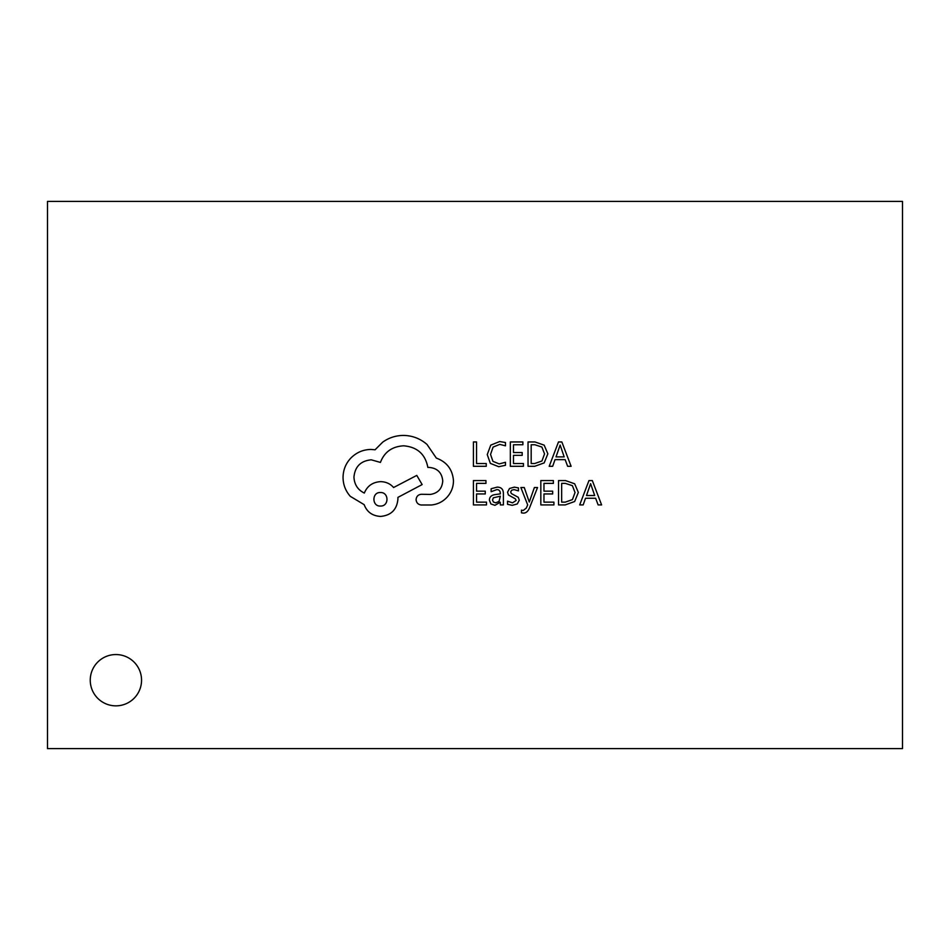 <?xml version="1.0" encoding="UTF-8"?>
<svg xmlns="http://www.w3.org/2000/svg" width="950" height="950" viewBox="0 0 950 950"><rect width="100%" height="100%" fill="white"/><g stroke="black" fill="none" stroke-linecap="round" stroke-linejoin="round"><path stroke-width="1.43" d="M90.25 680.2A25.65 25.65 0 0 0 115.9 705.85A25.65 25.65 0 0 0 141.55 680.2A25.65 25.65 0 0 0 115.9 654.55A25.65 25.65 0 0 0 90.25 680.2M902.5 748.6L902.5 201.4L47.5 201.4L47.5 748.6L902.5 748.6M486.246 466.296L486.246 463.517L476.556 463.517L476.556 441.952L473.409 441.952L473.409 466.296L486.246 466.296M498.738 466.711L505.471 465.286L505.471 462.282L499.189 463.909L492.931 461.344L490.544 454.397L493.098 447.082L499.736 444.374L505.471 445.823L505.471 442.534L499.7 441.536L490.758 445.122L487.243 454.587L490.366 463.386L498.738 466.711M523.438 466.296L523.438 463.517L513.487 463.517L513.487 455.335L522.191 455.335L522.191 452.544L513.487 452.544L513.487 444.754L522.88 444.754L522.88 441.952L510.34 441.952L510.34 466.296L523.438 466.296M528.034 466.296L534.731 466.296L544.184 462.887L547.853 453.815L544.184 445.17L534.981 441.952L528.034 441.952L528.034 466.296M531.181 444.754L531.181 463.517L534.719 463.517L541.951 460.988L544.552 453.898L541.88 447.046L534.862 444.754L531.181 444.754M571.116 466.296L561.842 441.952L558.481 441.952L549.207 466.296L552.674 466.296L555.026 459.634L565.155 459.634L567.637 466.296L571.116 466.296M556.011 456.891L564.181 456.891L560.132 445.063L556.011 456.891M486.507 504.913L486.507 502.146L476.556 502.146L476.556 493.952L485.26 493.952L485.26 491.162L476.556 491.162L476.556 483.372L485.949 483.372L485.949 480.569L473.409 480.569L473.409 504.913L486.507 504.913M497.111 487.136L491.126 488.751L491.126 491.708L496.826 489.606C499.166 489.606 500.341 491.031 500.341 493.869L495.188 494.582C491.352 495.116 489.428 497.016 489.428 500.258L490.912 503.963L494.938 505.329L500.27 502.229L500.341 504.913L503.393 504.913L503.393 493.727C503.393 489.321 501.303 487.124 497.111 487.136M493.323 497.812L492.516 500.009L493.406 502.039L495.722 502.823L499.035 501.41L500.341 496.197L493.323 497.812M512.537 502.835L507.526 501.161L507.526 504.308L512.24 505.329L517.311 503.939L519.27 500.187L518.249 497.313L511.349 493.561L510.684 491.946L511.611 490.259L514.021 489.606L518.439 490.865L518.439 487.908L514.318 487.136L509.497 488.514L507.549 492.219L508.404 494.974L515.351 498.833L516.135 500.484L512.537 502.835M537.546 487.528L534.387 487.528L529.269 502.027L524.269 487.528L520.861 487.528L527.678 504.878L526.336 508.036L523.212 510.494L521.479 510.138L521.479 512.857L523.45 513.107C526.122 513.107 528.188 511.254 529.661 507.537L537.546 487.528M553.921 504.913L553.921 502.146L543.97 502.146L543.97 493.952L552.674 493.952L552.674 491.162L543.97 491.162L543.97 483.372L553.375 483.372L553.375 480.569L540.835 480.569L540.835 504.913L553.921 504.913M558.529 504.913L565.214 504.913L574.667 501.505L578.348 492.433L574.667 483.799L565.464 480.569L558.529 480.569L558.529 504.913M561.664 483.372L561.664 502.146L565.202 502.146L572.434 499.605L575.035 492.516L572.375 485.664L565.345 483.372L561.664 483.372M601.599 504.913L592.325 480.569L588.964 480.569L579.69 504.913L583.169 504.913L585.509 498.263L595.638 498.263L598.132 504.913L601.599 504.913M586.506 495.508L594.676 495.508L590.615 483.681L586.506 495.508M453.471 480.771C452.604 469.573 446.892 462.021 436.335 458.09L426.989 444.422C420.185 438.567 412.336 435.563 403.453 435.421C395.746 435.504 388.823 437.76 382.684 442.166L375.072 449.789L371.082 449.445C363.411 449.528 356.772 452.295 351.179 457.746C345.871 463.196 343.164 469.775 343.045 477.482C343.128 484.631 345.551 490.924 350.312 496.351L364.159 504.652C366.961 512.038 372.447 515.957 380.606 516.42C391.139 515.411 396.91 509.639 397.919 499.118L397.919 497.384L422.144 484.571L416.777 475.404L393.585 487.516C390.296 483.74 385.973 481.781 380.606 481.638C372.673 482.149 367.246 485.961 364.337 493.062C357.841 489.915 354.386 484.607 353.946 477.137C354.956 466.604 360.727 460.833 371.26 459.824L380.428 462.424C384.358 452.034 392.089 446.5 403.631 445.811C417.24 446.963 425.315 454.171 427.856 467.436L429.246 467.436C437.463 468.219 441.964 472.72 442.747 480.938C442.142 488.728 437.986 493.228 430.279 494.439L421.456 494.273C418.19 494.582 416.409 496.375 416.088 499.641C416.373 502.716 418.048 504.509 421.111 504.996L431.324 504.996C437.522 504.391 442.771 501.802 447.07 497.206C451.286 492.504 453.411 487.029 453.471 480.771M380.428 506.041C389.262 506.433 389.025 492.064 380.428 492.539C371.759 491.993 371.759 506.576 380.428 506.041"/></g></svg>
